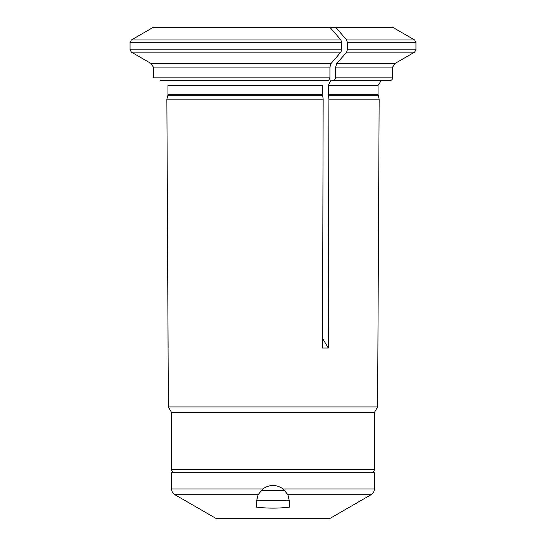 <?xml version="1.0" encoding="UTF-8"?>
<svg xmlns="http://www.w3.org/2000/svg" width="546" height="546" viewBox="0 0 546 546"><rect width="100%" height="100%" fill="white"/><g stroke="black" fill="none" stroke-linecap="round" stroke-linejoin="round"><path stroke-width="0.82" d="M289.605 502.074L287.879 494.703L283.176 488.95C276.385 484.316 269.587 484.316 262.783 488.95L258.081 494.703L256.354 502.074A16.626 16.626 0 0 1 256.456 500.245L289.503 500.245A16.626 16.626 0 0 1 289.605 502.074L289.605 507.091C278.521 508.476 267.438 508.476 256.354 507.091L256.354 502.074M283.176 488.95L374.385 488.95L374.385 472.816L171.574 472.816L171.574 488.95L262.783 488.95M287.879 494.703L371.062 494.703L329.504 518.7L216.462 518.7L174.897 494.703L258.081 494.703M322.563 338.404L328.296 348.027L328.917 99.133L328.364 94.315L328.364 85.415L331.026 80.112L334.35 80.494L335.681 77.839L335.681 67.103L336.677 63.65A539594.594 269797.294 -90 0 0 346.655 52.136L347.324 49.829L415.943 49.829L415.943 42.26L414.619 39.96L346.655 39.96A525672.195 262836.094 -90 0 0 335.688 27.3L153.317 27.3A525671.99 525671.99 0 0 0 131.388 39.96A525672.195 525672.195 0 0 1 153.317 27.3M346.655 39.96L347.324 42.26L347.324 49.829M371.062 472.816C373.082 472.624 374.187 471.512 374.385 469.492L374.385 412.53L377.607 406.947L168.352 406.947L166.864 99.133L167.793 95.693A5.317 5.317 0 0 0 167.97 94.315L167.97 85.415L167.97 94.315L322.604 94.315L322.604 85.415L167.97 85.415M151.338 63.65L330.924 63.65A539594.854 269797.43 -90 0 0 340.902 52.136L131.388 52.136A539594.594 539594.594 0 0 0 151.338 63.65L153.337 67.103L153.337 77.839L153.337 67.103L151.338 63.65A539594.594 539594.594 0 0 1 131.388 52.136L130.057 49.829L341.564 49.829L341.564 42.26L340.902 39.96A525671.99 262835.998 -90 0 0 329.934 27.3M341.564 42.26L130.057 42.26L130.057 49.829L130.057 42.26L131.388 39.96L340.902 39.96M330.924 63.65L329.927 67.103L329.927 77.839L153.337 77.839M329.927 77.839L328.596 80.494L160.626 80.494M335.688 27.3L392.69 27.3L414.619 39.96M168.113 348.027L166.864 99.133L167.793 95.693L322.7 95.693L322.604 94.315M322.7 95.693L323.157 99.133L322.536 348.027L328.296 348.027M340.902 52.136L341.564 49.829M335.681 77.839L392.67 77.839C392.513 79.45 391.625 80.337 390.015 80.494L334.35 80.494M328.364 94.315L378.044 94.315L379.149 99.133L328.917 99.133M323.157 99.133L166.864 99.133M374.385 412.53L171.574 412.53L168.352 406.947M285.51 500.354L260.449 500.354M261.145 490.438L284.821 490.438M329.927 67.103L153.337 67.103M392.67 77.839L392.67 67.103L335.681 67.103M347.324 42.26L415.943 42.26M336.677 63.65L394.669 63.65L414.619 52.136L346.655 52.136M374.385 469.492L171.574 469.492C171.451 469.28 171.362 472.208 174.897 472.816M378.044 94.315L378.044 85.415L328.364 85.415M378.228 95.693L328.453 95.693M374.385 488.95C374.303 491.461 373.198 493.379 371.062 494.703M171.574 488.95C171.656 491.461 172.768 493.379 174.897 494.703M414.619 52.136L415.943 49.829M392.67 67.103L394.669 63.65M378.044 85.415L381.34 80.494M377.607 406.947L379.149 99.133M171.574 469.492L171.574 412.53"/></g></svg>
